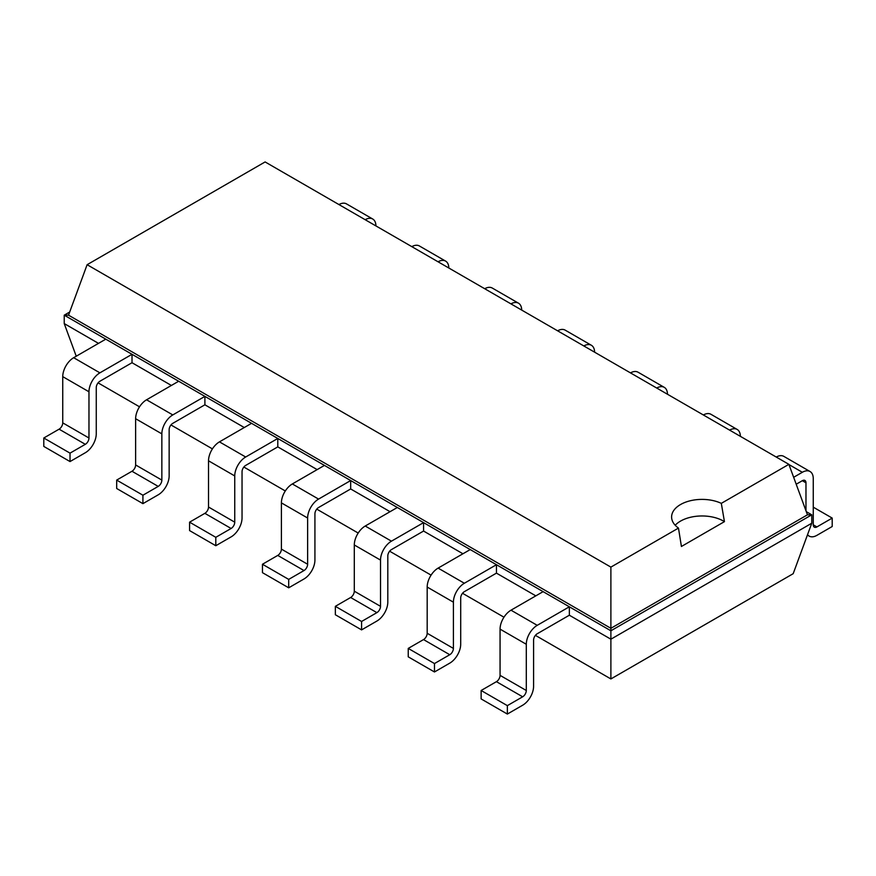 <?xml version="1.0" encoding="UTF-8"?>
<svg xmlns="http://www.w3.org/2000/svg" width="876" height="876" viewBox="0 0 876 876"><rect width="100%" height="100%" fill="white"/><g stroke="black" fill="none" stroke-linecap="round" stroke-linejoin="round"><path stroke-width="1.31" d="M98.079 382.867L139.525 406.803M170.973 424.959L212.419 448.884M243.856 467.039L285.302 490.965M316.751 509.12L358.196 533.046M389.634 551.201L431.08 575.127M462.528 593.282L503.974 617.208M535.411 635.363L610.89 678.944L793.185 573.692L811.767 523.224L811.767 514.814L806.303 511.661M610.89 678.944L610.89 639.206L811.767 523.224M507.357 714.06L481.132 698.917L481.132 690.496L496.429 681.67A5.157 2.978 -60 0 0 500.065 675.352L500.065 629.132A15.461 8.924 120 0 1 511.004 610.189L537.229 625.333A15.461 8.924 120 0 0 526.301 644.276L526.301 690.496A5.157 2.978 -60 0 1 522.654 696.803L507.357 705.64L507.357 714.06L522.654 705.224A15.461 8.924 -60 0 0 533.583 686.291L533.583 640.06A5.157 2.978 120 0 1 537.229 633.753L569.345 615.215L610.89 639.206L610.89 630.786L811.767 514.814L807.464 514.814L788.882 464.346L265.11 161.94L87.118 264.705L610.89 567.111L678.473 528.086A30.441 17.575 180 0 1 671.607 516.971A30.441 17.575 180 0 1 680.521 504.543A30.441 17.575 180 0 1 721.309 503.361L788.882 464.346M434.474 671.969L408.238 656.836L408.238 648.415L423.535 639.579A5.157 2.978 -60 0 0 427.181 633.271L427.181 587.051A15.461 8.924 120 0 1 438.11 568.108L464.346 583.252A15.461 8.924 120 0 0 453.407 602.184L453.407 648.415A5.157 2.978 -60 0 1 449.76 654.722L434.474 663.559L434.474 671.969L449.76 663.143A15.461 8.924 -60 0 0 460.699 644.21L460.699 597.98A5.157 2.978 120 0 1 464.346 591.672L496.451 573.134L535.827 595.866M361.58 629.888L335.355 614.744L335.355 606.334L350.652 597.498A5.157 2.978 -60 0 0 354.298 591.19L354.298 544.971A15.461 8.924 120 0 1 365.226 526.027L391.452 541.171A15.461 8.924 120 0 0 380.523 560.103L380.523 606.334A5.157 2.978 -60 0 1 376.877 612.642L361.58 621.478L361.58 629.888L376.877 621.062A15.461 8.924 -60 0 0 387.805 602.119L387.805 555.899A5.157 2.978 120 0 1 391.452 549.591L423.568 531.053L462.933 553.774M288.697 587.807L262.461 572.663L262.461 564.253L277.758 555.417A5.157 2.978 -60 0 0 281.404 549.11L281.404 502.879A15.461 8.924 120 0 1 292.343 483.946L318.568 499.09A15.461 8.924 120 0 0 307.629 518.023L307.629 564.253A5.157 2.978 -60 0 1 303.994 570.561L288.697 579.397L288.697 587.807L303.994 578.981A15.461 8.924 -60 0 0 314.922 560.038L314.922 513.818A5.157 2.978 120 0 1 318.568 507.511L350.674 488.961L390.05 511.693M215.803 545.726L189.577 530.582L189.577 522.173L204.874 513.336A5.157 2.978 -60 0 0 208.521 507.029L208.521 460.798A15.461 8.924 120 0 1 219.449 441.865L245.674 457.009A15.461 8.924 120 0 0 234.746 475.942L234.746 522.173A5.157 2.978 -60 0 1 231.1 528.48L215.803 537.317L215.803 545.726L231.1 536.9A15.461 8.924 -60 0 0 242.039 517.957L242.039 471.737A5.157 2.978 120 0 1 245.674 465.419L277.791 446.88L317.156 469.613M142.919 503.645L116.683 488.501L116.683 480.092L131.98 471.255A5.157 2.978 -60 0 0 135.627 464.948L135.627 418.717A15.461 8.924 120 0 1 146.566 399.785L172.791 414.928A15.461 8.924 120 0 0 161.852 433.861L161.852 480.092A5.157 2.978 -60 0 1 158.217 486.399L142.919 495.225L142.919 503.645L158.217 494.82A15.461 8.924 -60 0 0 169.145 475.876L169.145 429.656A5.157 2.978 120 0 1 172.791 423.338L204.896 404.8L244.273 427.532M76.245 356.214L64.233 323.583L64.233 315.174L105.788 339.165L73.672 357.704A15.461 8.924 120 0 0 62.743 376.636L62.743 422.867L88.969 438A5.157 2.978 -60 0 1 85.322 444.318L70.025 453.144L70.025 461.564L85.322 452.739A15.461 8.924 -60 0 0 96.261 433.795L96.261 387.575A5.157 2.978 120 0 1 99.897 381.257L132.013 362.719L171.378 385.451M64.233 323.583L98.495 343.37M569.345 615.215L569.345 606.794L610.89 630.786L610.89 628.3L807.464 514.814M132.013 362.719L132.013 354.309L569.345 606.794L537.229 625.333M496.451 573.134L496.451 564.713L464.346 583.252M204.896 404.8L204.896 396.39L172.791 414.928M423.568 531.053L423.568 522.633L391.452 541.171M277.791 446.88L277.791 438.471L245.674 457.009M350.674 488.961L350.674 480.552L318.568 499.09M796.207 484.231L802.328 480.694A5.157 2.978 -60 0 1 804.902 480.442A5.157 2.978 -60 0 1 805.975 482.807L805.975 510.763M69.697 312.02L64.233 315.174L68.536 315.174L610.89 628.3L610.89 567.111M62.743 422.867A5.157 2.978 -60 0 1 59.097 429.174L85.322 444.318M70.025 461.564L43.8 446.421L43.8 438L59.097 429.174M88.969 438L88.969 391.78L62.743 376.636M88.969 391.78A15.461 8.924 120 0 1 99.897 372.847L132.013 354.309L105.788 339.165M511.004 610.189L543.109 591.65M146.566 399.785L178.671 381.246M438.11 568.108L470.226 549.57M219.449 441.865L251.565 423.327M365.226 526.027L397.343 507.489M292.343 483.946L324.449 465.408M813.257 524.823A5.157 2.978 120 0 0 814.33 527.177A5.157 2.978 120 0 0 816.903 526.925L813.257 524.823L813.257 478.592A15.461 8.924 -60 0 0 810.059 471.518A15.461 8.924 -60 0 0 802.328 472.284L793.656 477.289M807.562 534.667A15.461 8.924 120 0 0 809.172 536.101A15.461 8.924 120 0 0 816.903 535.346L832.2 526.509L832.2 518.088L816.903 526.925M338.924 204.568A15.461 8.924 -60 0 1 346.502 203.889L372.727 219.022A15.461 8.924 -60 0 1 375.924 225.931M776.256 457.053A15.461 8.924 -60 0 1 783.834 456.374L810.059 471.518M365.15 219.701A15.461 8.924 -60 0 1 372.727 219.022M729.588 430.116A15.461 8.924 -60 0 1 737.165 429.437A15.461 8.924 -60 0 1 740.373 436.336M411.808 246.649A15.461 8.924 -60 0 1 419.385 245.97L445.621 261.114A15.461 8.924 -60 0 1 448.819 268.012M703.362 414.972A15.461 8.924 -60 0 1 710.94 414.293L737.165 429.437M438.044 261.782A15.461 8.924 -60 0 1 445.621 261.114M656.704 388.035A15.461 8.924 -60 0 1 664.282 387.356A15.461 8.924 -60 0 1 667.479 394.255M484.702 288.73A15.461 8.924 -60 0 1 492.279 288.051L518.504 303.195A15.461 8.924 -60 0 1 521.702 310.093M630.479 372.891A15.461 8.924 -60 0 1 638.057 372.212L664.282 387.356M510.927 303.873A15.461 8.924 -60 0 1 518.504 303.195M583.81 345.954A15.461 8.924 -60 0 1 591.388 345.275A15.461 8.924 -60 0 1 594.596 352.174M557.585 330.81A15.461 8.924 -60 0 1 565.162 330.132L591.388 345.275M68.536 315.174L87.118 264.705M70.025 453.144L43.8 438M507.357 705.64L481.132 690.496M142.919 495.225L116.683 480.092M434.474 663.559L408.238 648.415M215.803 537.317L189.577 522.173M361.58 621.478L335.355 606.334M288.697 579.397L262.461 564.253M675.199 525.25A30.441 17.575 180 0 1 680.521 521.111A30.441 17.575 180 0 1 724.441 521.636L721.309 503.361M724.463 521.625L681.418 546.482L678.473 528.086M813.257 507.16L832.2 518.088M802.328 480.694L805.975 482.807M99.897 372.847L73.672 357.704M500.065 675.352L526.301 690.496M500.065 629.132L526.301 644.276M496.429 681.67L522.654 696.803M135.627 464.948L161.852 480.092M131.98 471.255L158.217 486.399M135.627 418.717L161.852 433.861M427.181 633.271L453.407 648.415M427.181 587.051L453.407 602.184M423.535 639.579L449.76 654.722M208.521 507.029L234.746 522.173M204.874 513.336L231.1 528.48M208.521 460.798L234.746 475.942M354.298 591.19L380.523 606.334M354.298 544.971L380.523 560.103M350.652 597.498L376.877 612.642M281.404 549.11L307.629 564.253M277.758 555.417L303.994 570.561M281.404 502.879L307.629 518.023M788.969 464.565L802.328 472.284M809.172 536.101L807.398 535.083"/></g></svg>

